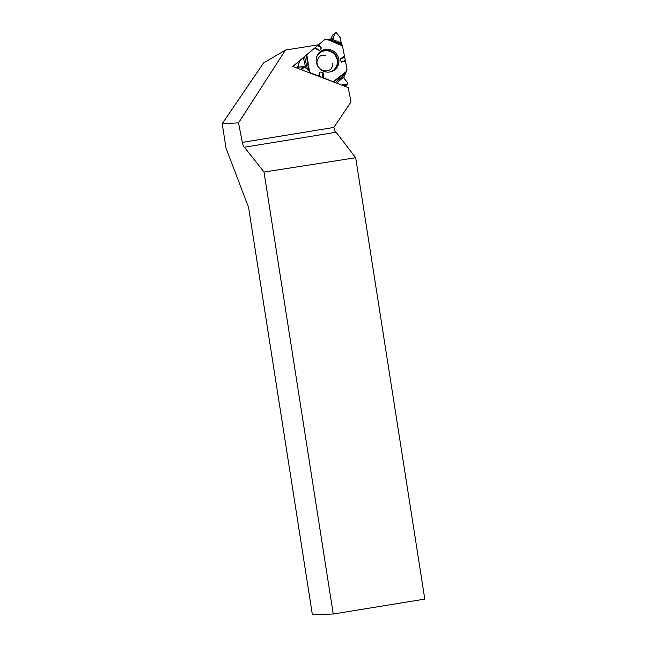 <?xml version="1.0" encoding="UTF-8"?>
<svg xmlns="http://www.w3.org/2000/svg" width="647" height="647" viewBox="0 0 647 647"><rect width="100%" height="100%" fill="white"/><g stroke="black" fill="none" stroke-linecap="round" stroke-linejoin="round"><path stroke-width="0.97" d="M323.67 77.891L322.36 77.632L322.982 72.302L323.67 77.891L334.297 82.258L311.167 73.143L304.753 66.738L298.518 67.118L297.952 66.447L299.973 60.406L324.454 39.823L332.655 38.739L335.372 32.673L336.222 32.544L340.144 37.526L341.454 44.077L328.87 39.232L326.856 39.313L342.465 45.864L347.002 69.124A0.946 0.906 48 0 1 346.97 69.601L343.775 77.915L347.868 83.075L347.843 83.762L344.997 86.326M328.87 39.232L333.076 38.537L335.372 32.673L332.356 35.399A0.51 0.493 -132 0 1 332.485 35.197L335.372 32.673M315.218 47.595L317.677 45.525L321.357 47.983L319.658 50.555L315.218 47.595L306.791 54.655L309.452 71.299L303.969 66.415L298.518 67.118L297.321 68.202M297.143 62.961L306.791 54.655M341.454 44.077L342.465 45.864M322.36 77.632L318.664 75.99L319.853 72.027L322.982 72.302M309.452 71.299L310.77 72.86A0.946 0.906 48 0 0 311.167 73.143L318.664 75.99M344.916 86.294L347.593 83.884L341.584 85.024L347.593 83.884L347.868 83.075L343.775 77.915L347.002 69.124L342.465 45.864L341.082 42.783L340.338 37.987L336.222 32.544L335.51 32.471M317.677 45.525L324.454 39.823A0.946 0.906 48 0 1 324.883 39.629L326.856 39.313M331.086 38.99L332.356 35.399M296.399 67.846L297.952 66.447L299.723 60.786L296.892 63.333M345.142 60.543L341.414 62.088L345.466 61.271M341.414 62.088L339.982 59.241L344.487 57.373M344.447 56.022L339.982 59.241M321.357 47.983L318.494 44.837M314.507 48.177L319.658 50.555M331.224 50.021A11.622 11.193 -132 0 1 338.891 60.155A11.622 11.193 -132 0 1 332.987 70.935A11.622 11.193 -132 0 1 319.222 68.194A11.622 11.193 -132 0 1 317.928 54.219A11.622 11.193 -132 0 1 331.224 50.021M319.335 76.443L319.853 72.027M297.952 66.447L298.518 67.118M318.591 44.748L285.481 50.054L263.555 62.961L222.204 123.723L226.046 148.228L248.594 207.444L312.364 614.65L333.237 614.011L264.025 172.045L355.68 157.731L424.796 599.106L333.237 614.011M305.619 55.658L292.751 66.463L348.207 87.547L351.014 101.927L333.876 127.443C334.45 130.201 335.073 131.818 335.761 132.295M285.481 50.054L238.517 122.89L242.342 142.397C243.005 145.51 243.709 147.144 244.453 147.281L264.025 172.045M222.204 123.723L238.517 122.89M355.68 157.731L336.133 132.239L244.631 147.184M344.058 84.555L344.358 86.083M292.897 66.52L297.191 62.921M344.253 76.524L336.642 83.148M335.308 82.638L345.231 74.009M331.199 38.974L341.082 42.783M305.732 67.895L303.33 57.599M304.494 56.621L307.56 69.73M316.65 56.952A11.023 10.619 -132 0 1 330.083 51.428A11.023 10.619 -132 0 1 337.394 61.934A11.023 10.619 -132 0 1 330.132 71.922M297.199 62.905L299.933 60.446M332.72 38.731L333.31 38.197M301.13 68.978L303.969 66.415M301.923 69.286L304.753 66.738M346.323 71.485L333.375 81.579M345.975 72.375L333.844 81.829M317.669 54.639A11.355 10.942 -132 0 1 330.374 50.951A11.355 10.942 -132 0 1 337.847 60.6A11.355 10.942 -132 0 1 332.534 71.154M327.681 39.224L342.295 45.355M308.805 70.652L306.314 55.06M242.342 142.397L333.876 127.443M332.679 63.495C332.598 69.075 329.582 71.493 323.629 70.749C318.138 69.035 316.448 63.487 317.087 61.376C319.092 55.278 320.718 55.407 325.304 55.294"/></g></svg>
